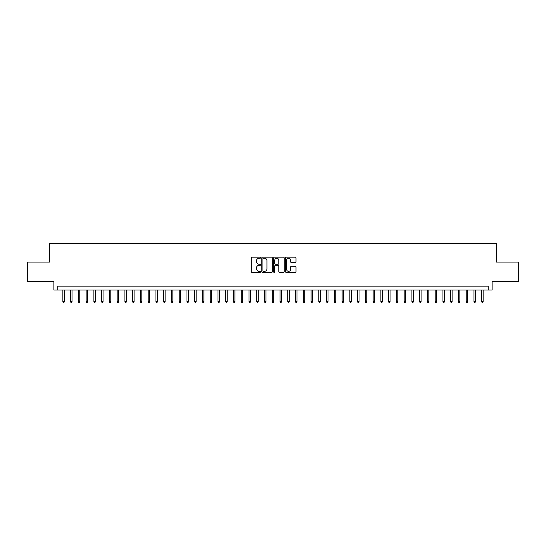 <?xml version="1.0" encoding="UTF-8"?>
<svg xmlns="http://www.w3.org/2000/svg" width="546" height="546" viewBox="0 0 546 546"><rect width="100%" height="100%" fill="white"/><g stroke="black" fill="none" stroke-linecap="round" stroke-linejoin="round"><path stroke-width="0.82" d="M260.592 257.698A0.532 0.532 0 0 0 260.053 257.166L251.965 257.166A0.764 0.764 0 0 0 251.208 257.924L251.208 271.628A0.764 0.764 0 0 0 251.965 272.393L260.053 272.393A0.532 0.532 0 0 0 260.592 271.86A0.532 0.532 0 0 0 260.053 271.328L259.009 271.328A2.437 2.437 0 0 1 256.572 268.891L256.572 267.745A2.437 2.437 0 0 1 259.009 265.308L260.053 265.308A0.532 0.532 0 0 0 260.592 264.776A0.532 0.532 0 0 0 260.053 264.244L259.009 264.244A2.437 2.437 0 0 1 256.572 261.807L256.572 260.667A2.437 2.437 0 0 1 259.009 258.231L260.053 258.231A0.532 0.532 0 0 0 260.592 257.698M295.25 262.53A0.764 0.764 0 0 0 296.014 261.773L296.014 257.924A0.764 0.764 0 0 0 295.25 257.166L286.268 257.166A0.764 0.764 0 0 0 285.503 257.924L285.503 271.628A0.764 0.764 0 0 0 286.268 272.393L295.25 272.393A0.764 0.764 0 0 0 296.014 271.628L296.014 266.987A0.764 0.764 0 0 0 295.25 266.223L291.407 266.223A0.764 0.764 0 0 0 290.643 266.987L290.643 269.287A2.034 2.034 0 0 1 288.609 271.328A2.034 2.034 0 0 1 286.575 269.287L286.575 260.265A2.034 2.034 0 0 1 288.609 258.231A2.034 2.034 0 0 1 290.643 260.265L290.643 261.773A0.764 0.764 0 0 0 291.407 262.53L295.25 262.53M488.254 289.987L492.13 289.987L492.13 281.456L518.7 281.456L518.7 262.06L496.396 262.06L496.396 243.448L49.604 243.448L49.604 262.06L27.3 262.06L27.3 281.456L53.87 281.456L53.87 289.987L488.254 289.987L488.254 286.111L57.746 286.111L57.746 289.987M272.331 257.924A0.764 0.764 0 0 0 271.574 257.166L262.585 257.166A0.764 0.764 0 0 0 261.827 257.924L261.827 271.628A0.764 0.764 0 0 0 262.585 272.393L271.574 272.393A0.764 0.764 0 0 0 272.331 271.628L272.331 257.924M274.426 257.166L283.415 257.166A0.764 0.764 0 0 1 284.173 257.924L284.173 271.628A0.764 0.764 0 0 1 283.415 272.393L279.566 272.393A0.764 0.764 0 0 1 278.808 271.628L278.808 266.073A0.764 0.764 0 0 0 278.044 265.308L275.491 265.308A0.764 0.764 0 0 0 274.734 266.073L274.734 271.86A0.532 0.532 0 0 1 274.201 272.393A0.532 0.532 0 0 1 273.669 271.86L273.669 257.924A0.764 0.764 0 0 1 274.426 257.166M263.425 258.231A0.532 0.532 0 0 0 262.892 258.763L262.892 270.796A0.532 0.532 0 0 0 263.425 271.328L264.53 271.328A2.437 2.437 0 0 0 266.967 268.891L266.967 260.667A2.437 2.437 0 0 0 264.53 258.231L263.425 258.231M278.808 260.305A2.034 2.034 0 0 0 276.767 258.265A2.034 2.034 0 0 0 274.734 260.305L274.734 263.486A0.764 0.764 0 0 0 275.491 264.244L278.044 264.244A0.764 0.764 0 0 0 278.808 263.486L278.808 260.305M64.264 301.542L63.95 302.552L63.179 302.552L62.865 301.542L64.264 301.542L64.264 289.987M62.865 301.542L62.865 289.987M72.017 301.542L71.71 302.552L70.932 302.552L70.625 301.542L72.017 301.542L72.017 289.987M70.625 301.542L70.625 289.987M79.777 301.542L79.463 302.552L78.692 302.552L78.378 301.542L79.777 301.542L79.777 289.987M78.378 301.542L78.378 289.987M87.531 301.542L87.224 302.552L86.445 302.552L86.138 301.542L87.531 301.542L87.531 289.987M86.138 301.542L86.138 289.987M95.291 301.542L94.977 302.552L94.205 302.552L93.892 301.542L95.291 301.542L95.291 289.987M93.892 301.542L93.892 289.987M103.044 301.542L102.737 302.552L101.959 302.552L101.652 301.542L103.044 301.542L103.044 289.987M101.652 301.542L101.652 289.987M110.804 301.542L110.49 302.552L109.719 302.552L109.405 301.542L110.804 301.542L110.804 289.987M109.405 301.542L109.405 289.987M118.557 301.542L118.25 302.552L117.472 302.552L117.165 301.542L118.557 301.542L118.557 289.987M117.165 301.542L117.165 289.987M126.317 301.542L126.01 302.552L125.232 302.552L124.918 301.542L126.317 301.542L126.317 289.987M124.918 301.542L124.918 289.987M134.077 301.542L133.763 302.552L132.985 302.552L132.678 301.542L134.077 301.542L134.077 289.987M132.678 301.542L132.678 289.987M141.83 301.542L141.523 302.552L140.745 302.552L140.431 301.542L141.83 301.542L141.83 289.987M140.431 301.542L140.431 289.987M149.59 301.542L149.276 302.552L148.498 302.552L148.191 301.542L149.59 301.542L149.59 289.987M148.191 301.542L148.191 289.987M157.344 301.542L157.036 302.552L156.258 302.552L155.951 301.542L157.344 301.542L157.344 289.987M155.951 301.542L155.951 289.987M165.104 301.542L164.79 302.552L164.018 302.552L163.704 301.542L165.104 301.542L165.104 289.987M163.704 301.542L163.704 289.987M172.857 301.542L172.55 302.552L171.772 302.552L171.464 301.542L172.857 301.542L172.857 289.987M171.464 301.542L171.464 289.987M180.617 301.542L180.303 302.552L179.532 302.552L179.218 301.542L180.617 301.542L180.617 289.987M179.218 301.542L179.218 289.987M188.37 301.542L188.063 302.552L187.285 302.552L186.978 301.542L188.37 301.542L188.37 289.987M186.978 301.542L186.978 289.987M196.13 301.542L195.816 302.552L195.045 302.552L194.731 301.542L196.13 301.542L196.13 289.987M194.731 301.542L194.731 289.987M203.883 301.542L203.576 302.552L202.798 302.552L202.491 301.542L203.883 301.542L203.883 289.987M202.491 301.542L202.491 289.987M211.643 301.542L211.329 302.552L210.558 302.552L210.244 301.542L211.643 301.542L211.643 289.987M210.244 301.542L210.244 289.987M219.396 301.542L219.089 302.552L218.311 302.552L218.004 301.542L219.396 301.542L219.396 289.987M218.004 301.542L218.004 289.987M227.156 301.542L226.849 302.552L226.071 302.552L225.757 301.542L227.156 301.542L227.156 289.987M225.757 301.542L225.757 289.987M234.916 301.542L234.603 302.552L233.825 302.552L233.517 301.542L234.916 301.542L234.916 289.987M233.517 301.542L233.517 289.987M242.67 301.542L242.363 302.552L241.585 302.552L241.277 301.542L242.67 301.542L242.67 289.987M241.277 301.542L241.277 289.987M250.43 301.542L250.116 302.552L249.345 302.552L249.031 301.542L250.43 301.542L250.43 289.987M249.031 301.542L249.031 289.987M258.183 301.542L257.876 302.552L257.098 302.552L256.791 301.542L258.183 301.542L258.183 289.987M256.791 301.542L256.791 289.987M265.943 301.542L265.629 302.552L264.858 302.552L264.544 301.542L265.943 301.542L265.943 289.987M264.544 301.542L264.544 289.987M273.696 301.542L273.389 302.552L272.611 302.552L272.304 301.542L273.696 301.542L273.696 289.987M272.304 301.542L272.304 289.987M281.456 301.542L281.142 302.552L280.371 302.552L280.057 301.542L281.456 301.542L281.456 289.987M280.057 301.542L280.057 289.987M289.209 301.542L288.902 302.552L288.124 302.552L287.817 301.542L289.209 301.542L289.209 289.987M287.817 301.542L287.817 289.987M296.969 301.542L296.655 302.552L295.884 302.552L295.57 301.542L296.969 301.542L296.969 289.987M295.57 301.542L295.57 289.987M304.723 301.542L304.415 302.552L303.637 302.552L303.33 301.542L304.723 301.542L304.723 289.987M303.33 301.542L303.33 289.987M312.483 301.542L312.175 302.552L311.397 302.552L311.084 301.542L312.483 301.542L312.483 289.987M311.084 301.542L311.084 289.987M320.243 301.542L319.929 302.552L319.151 302.552L318.844 301.542L320.243 301.542L320.243 289.987M318.844 301.542L318.844 289.987M327.996 301.542L327.689 302.552L326.911 302.552L326.604 301.542L327.996 301.542L327.996 289.987M326.604 301.542L326.604 289.987M335.756 301.542L335.442 302.552L334.671 302.552L334.357 301.542L335.756 301.542L335.756 289.987M334.357 301.542L334.357 289.987M343.509 301.542L343.202 302.552L342.424 302.552L342.117 301.542L343.509 301.542L343.509 289.987M342.117 301.542L342.117 289.987M351.269 301.542L350.955 302.552L350.184 302.552L349.87 301.542L351.269 301.542L351.269 289.987M349.87 301.542L349.87 289.987M359.022 301.542L358.715 302.552L357.937 302.552L357.63 301.542L359.022 301.542L359.022 289.987M357.63 301.542L357.63 289.987M366.782 301.542L366.468 302.552L365.697 302.552L365.383 301.542L366.782 301.542L366.782 289.987M365.383 301.542L365.383 289.987M374.536 301.542L374.228 302.552L373.45 302.552L373.143 301.542L374.536 301.542L374.536 289.987M373.143 301.542L373.143 289.987M382.296 301.542L381.982 302.552L381.21 302.552L380.896 301.542L382.296 301.542L382.296 289.987M380.896 301.542L380.896 289.987M390.049 301.542L389.742 302.552L388.964 302.552L388.656 301.542L390.049 301.542L390.049 289.987M388.656 301.542L388.656 289.987M397.809 301.542L397.502 302.552L396.724 302.552L396.41 301.542L397.809 301.542L397.809 289.987M396.41 301.542L396.41 289.987M405.569 301.542L405.255 302.552L404.477 302.552L404.17 301.542L405.569 301.542L405.569 289.987M404.17 301.542L404.17 289.987M413.322 301.542L413.015 302.552L412.237 302.552L411.923 301.542L413.322 301.542L413.322 289.987M411.923 301.542L411.923 289.987M421.082 301.542L420.768 302.552L419.99 302.552L419.683 301.542L421.082 301.542L421.082 289.987M419.683 301.542L419.683 289.987M428.835 301.542L428.528 302.552L427.75 302.552L427.443 301.542L428.835 301.542L428.835 289.987M427.443 301.542L427.443 289.987M436.595 301.542L436.281 302.552L435.51 302.552L435.196 301.542L436.595 301.542L436.595 289.987M435.196 301.542L435.196 289.987M444.348 301.542L444.041 302.552L443.263 302.552L442.956 301.542L444.348 301.542L444.348 289.987M442.956 301.542L442.956 289.987M452.108 301.542L451.795 302.552L451.023 302.552L450.709 301.542L452.108 301.542L452.108 289.987M450.709 301.542L450.709 289.987M459.862 301.542L459.555 302.552L458.777 302.552L458.469 301.542L459.862 301.542L459.862 289.987M458.469 301.542L458.469 289.987M467.622 301.542L467.308 302.552L466.537 302.552L466.223 301.542L467.622 301.542L467.622 289.987M466.223 301.542L466.223 289.987M475.375 301.542L475.068 302.552L474.29 302.552L473.983 301.542L475.375 301.542L475.375 289.987M473.983 301.542L473.983 289.987M483.135 301.542L482.821 302.552L482.05 302.552L481.736 301.542L483.135 301.542L483.135 289.987M481.736 301.542L481.736 289.987"/></g></svg>
